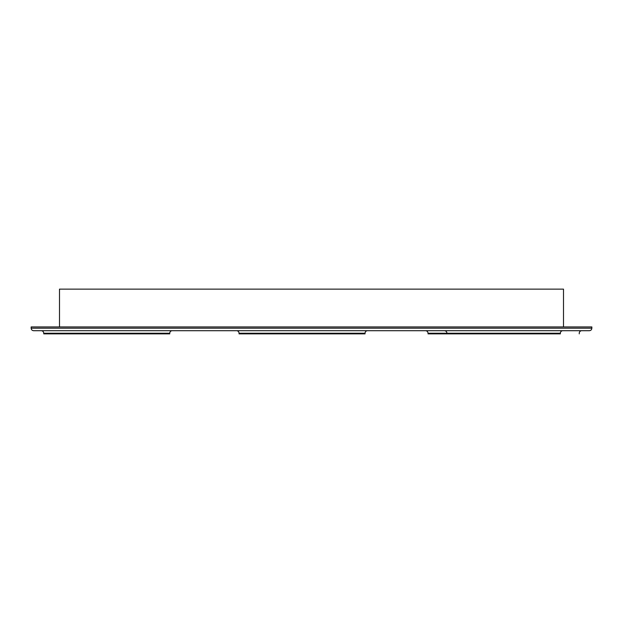 <?xml version="1.0" encoding="UTF-8"?>
<svg xmlns="http://www.w3.org/2000/svg" width="623" height="623" viewBox="0 0 623 623"><rect width="100%" height="100%" fill="white"/><g stroke="black" fill="none" stroke-linecap="round" stroke-linejoin="round"><path stroke-width="0.93" d="M591.85 328.196L591.85 326.935L31.15 326.935L31.15 328.196C31.306 329.723 32.139 330.564 33.673 330.712L589.327 330.712C590.861 330.564 591.694 329.723 591.85 328.196L31.15 328.196M563.504 326.935L563.504 289.134L59.497 289.134L59.497 326.935M172.267 330.712A2.523 2.523 0 0 0 169.752 333.235L169.752 333.866L43.75 333.866L43.75 333.235C43.602 331.701 42.761 330.868 41.227 330.712M236.53 330.712A2.523 2.523 0 0 1 239.053 333.235L239.053 333.866L365.047 333.866L365.047 333.235L239.053 333.235A2.523 2.523 0 0 0 236.53 330.712A2.523 2.523 0 0 1 239.053 333.235M367.57 330.712A2.523 2.523 0 0 0 365.047 333.235M562.873 330.712A2.523 2.523 0 0 0 560.35 333.235L560.35 333.866L428.048 333.866L428.048 333.235C427.9 331.701 427.059 330.868 425.532 330.712M581.773 330.712A2.523 2.523 0 0 0 579.25 333.235L579.25 333.866M169.752 333.235L43.75 333.235M560.35 333.235L428.048 333.235M446.948 333.866L446.948 333.235C446.8 331.701 445.959 330.868 444.433 330.712"/></g></svg>
